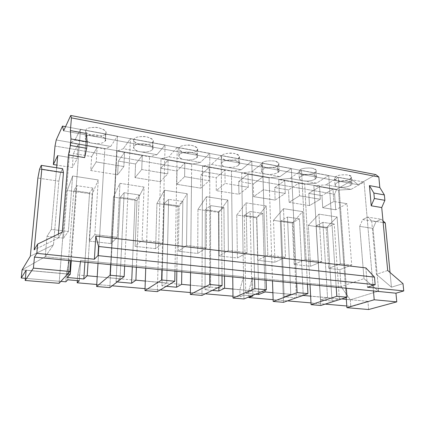 <?xml version="1.0" encoding="UTF-8"?>
<svg xmlns="http://www.w3.org/2000/svg" width="425" height="425" viewBox="0 0 425 425"><rect width="100%" height="100%" fill="white"/><g stroke="black" fill="none" stroke-linecap="round" stroke-linejoin="round"><path stroke-width="0.32" stroke-dasharray="2.12 1.59" d="M96.746 284.479L112.168 285.802L96.746 284.479M145.037 288.633L160.204 289.935L145.037 288.633M190.357 292.527L205.264 293.813L190.357 292.527M232.969 296.193L239.998 296.799L243.833 295.173L251.531 295.848L243.833 295.173L243.504 276.733L239.886 289.744L239.998 296.799L232.969 296.193M273.116 299.646L287.518 300.884L273.116 299.646M310.994 302.903L325.152 304.119L310.994 302.903M346.795 305.984L350.784 306.324L367.933 301.341L346.322 299.37L367.933 301.341L350.784 306.324L346.795 305.984M341.61 298.94L339.325 298.733L332.058 301.038L320.423 300.002L327.547 297.659L310.632 296.119L327.547 297.659L322.883 222.328L334.241 224.018L339.325 298.733L341.61 298.94M296.066 297.84L284.128 296.777L290.78 294.307L272.882 292.676L290.78 294.307L287.486 217.053L299.466 218.838L303.232 295.285L299.466 218.838L292.984 222.493L296.411 297.712L292.984 222.493L281.153 220.772L284.128 296.777L296.066 297.84M255.468 294.233L245.74 293.367L251.855 290.758L232.884 289.027L251.855 290.758L250.097 211.48L262.762 213.366L265.003 290.307L262.762 213.366L256.753 217.223L258.703 292.899L256.753 217.223L244.263 215.401L245.74 293.367L255.468 294.233M212.293 290.392L205.078 289.754L210.582 286.992L190.432 285.159L210.582 286.992L210.545 205.583L223.948 207.581L224.485 276.069L223.948 207.581L218.482 211.65L218.843 287.204L218.482 211.65L205.275 209.727L205.078 289.754L212.293 290.392M166.292 286.307L161.93 285.919L166.727 282.997L145.297 281.042L166.727 282.997L168.635 199.336L182.846 201.455L181.799 271.803L182.846 201.455L177.995 205.758L176.843 271.309L177.995 205.758L164.008 203.724L161.93 285.919L166.292 286.307M117.178 281.94L116.062 281.844L120.057 278.742L97.213 276.659L120.057 278.742L124.153 192.706L139.241 194.958L136.409 267.267L139.241 194.958L135.092 199.516L132.308 266.858L135.092 199.516L120.259 197.354L116.062 281.844L117.178 281.94M67.639 273.96L26.18 270.183L67.639 273.96M25.378 278.338L60.86 281.392L25.378 278.338M77.733 274.964L239.886 289.744L77.733 274.964L80.676 260.318L243.504 276.733L80.676 260.318L79.257 280.787L80.676 260.318L77.733 274.964L77.334 280.617L77.733 274.964M248.944 296.91L248.816 290.557L350.306 299.806L350.784 306.324L350.306 299.806L248.816 290.557L252.461 277.637L341.041 286.567L350.306 299.806L341.041 286.567L252.461 277.637L252.875 295.965L252.461 277.637L248.816 290.557L248.944 296.91M22.058 269.896L66.422 273.939L65.822 281.817L66.422 273.939L22.058 269.896L45.22 256.743L69.307 259.17L66.422 273.939L69.307 259.17L45.22 256.743L47.026 236.295L63.516 238.17L67.304 190.442L92.267 194.06L89.197 241.097L110.973 243.578L113.454 197.136L136.962 200.547L135.118 246.33L155.619 248.667L156.937 203.442L179.116 206.662L178.362 251.26L197.689 253.465L197.976 209.392L218.933 212.436L219.157 255.908L237.41 257.991L236.773 215.023L256.61 217.898L257.699 260.302L274.97 262.267L273.503 220.347L292.304 223.077L294.174 264.456L310.537 266.321L308.332 225.399L326.177 227.986L328.743 268.398L339.867 269.668L341.041 286.567L339.867 269.668L351.714 265.083L347.05 203.708L335.713 209.791L322.729 207.708L321.975 195.606L308.805 193.375L309.48 205.583L289.085 202.316L288.543 189.938L274.683 187.59L275.134 200.079L253.651 196.637L253.343 183.972L238.733 181.491L238.94 194.278L216.272 190.644L216.224 177.677L200.807 175.063L200.738 188.153L176.784 184.312L177.028 171.031L160.73 168.268L160.358 181.682L135.007 177.618L135.58 164.002L118.325 161.075L117.613 174.829L90.738 170.521L91.672 156.559L73.376 153.457L72.282 167.562L56.892 165.091L72.282 167.562L73.376 153.457L91.672 156.559L90.738 170.521L117.613 174.829L123.861 166.536L124.546 152.41L117.029 151.087L116.28 165.277L123.861 166.536L116.28 165.277L109.825 287.613L112.513 236.704L94.828 234.605L89.197 241.097L92.267 194.06L98.244 179.956L94.828 234.605L98.244 179.956L72.627 175.987L67.304 190.442L63.516 238.17L68.351 231.466L72.627 175.987L68.351 231.466L63.288 230.865L59.102 283.321L69.147 157.425L77.207 158.769L78.296 144.266L70.306 142.864L69.147 157.425L70.306 142.864L74.917 140.069L110.707 146.455L117.443 136.149L80.49 129.274L74.917 140.069L80.49 129.274L117.443 136.149L110.633 264.69L117.443 136.149L110.707 146.455L104.848 148.941L97.134 147.587L96.215 161.936L103.998 163.232L104.848 148.941L98.005 263.426L103.998 163.232L116.28 165.277L96.215 161.936L90.738 170.521L96.215 161.936L97.134 147.587L91.672 156.559L97.134 147.587L78.296 144.266L73.376 153.457L78.296 144.266L77.207 158.769L72.282 167.562L77.207 158.769L69.147 157.425L63.288 230.865L51.335 229.447L47.026 236.295L45.22 256.743L53.486 244.805L58.857 181.199L60.669 172.481L62.64 168.736L60.669 172.481L58.857 181.199L37.867 178.048L58.857 181.199L53.486 244.805L45.22 256.743L22.058 269.896M86.355 133.508L84.639 157.622L86.355 133.508M365.867 267.904L367.476 287.215L365.867 267.904M325.927 184.848L351.114 189.343L364.044 182.038L338.342 177.252L325.927 184.848L338.342 177.252L364.044 182.038L373.447 290.955L364.044 182.038L351.114 189.343L338.481 190.081L332.972 189.109L333.822 201.503L339.368 202.428L338.481 190.081L343.798 264.148L340.372 263.739L328.743 268.398L326.177 227.986L337.099 216.952L340.372 263.739L337.099 216.952L318.952 214.142L308.332 225.399L310.537 266.321L321.799 261.534L318.952 214.142L321.799 261.534L318.256 261.115L320.838 305.479L318.256 261.115L305.102 259.553L294.174 264.456L292.304 223.077L302.648 211.618L305.102 259.553L302.648 211.618L283.502 208.654L273.503 220.347L274.97 262.267L285.478 257.226L283.502 208.654L285.478 257.226L281.738 256.785L283.496 302.318L281.738 256.785L267.824 255.133L257.699 260.302L256.61 217.898L266.289 205.987L267.824 255.133L266.289 205.987L246.064 202.852L236.773 215.023L237.41 257.991L247.063 252.668L246.064 202.852L247.063 252.668L243.1 252.2L243.939 298.972L243.1 252.2L228.368 250.452L219.157 255.908L218.933 212.436L227.864 200.032L228.368 250.452L227.864 200.032L206.46 196.717L197.976 209.392L197.689 253.465L206.369 247.839L206.46 196.717L206.369 247.839L202.162 247.339L201.965 295.418L202.162 247.339L186.538 245.485L178.362 251.26L179.116 206.662L187.186 193.731L186.538 245.485L187.186 193.731L164.502 190.219L156.937 203.442L155.619 248.667L163.179 242.718L164.502 190.219L163.179 242.718L158.716 242.186L157.346 291.635L158.716 242.186L142.104 240.215L135.118 246.33L136.962 200.547L144.054 187.053L142.104 240.215L144.054 187.053L119.972 183.324L113.454 197.136L110.973 243.578L117.263 237.267L119.972 183.324L117.263 237.267L112.513 236.704L117.263 237.267L110.973 243.578L89.197 241.097L94.828 234.605L112.513 236.704L117.029 151.087L123.314 148.702L156.921 154.7L165.07 145.01L130.448 138.571L123.314 148.702L130.448 138.571L165.07 145.01L161.883 269.811L165.07 145.01L156.921 154.7L149.542 156.814L142.279 155.534L141.743 169.517L149.063 170.738L149.542 156.814L145.738 268.196L149.063 170.738L167.774 173.852L168.098 160.082L161.017 158.833L158.716 242.186L163.179 242.718L155.619 248.667L135.118 246.33L142.104 240.215L158.716 242.186L160.634 172.662L141.743 169.517L135.007 177.618L160.358 181.682L167.774 173.852L160.634 172.662L161.017 158.833L168.768 156.809L200.382 162.451L209.764 153.329L177.262 147.278L168.768 156.809L177.262 147.278L209.764 153.329L209.764 274.598L209.764 153.329L200.382 162.451L191.67 164.231L184.817 163.025L184.625 176.657L191.526 177.809L191.67 164.231L190.559 272.68L191.526 177.809L209.174 180.747L209.18 167.312L202.497 166.138L202.162 247.339L206.369 247.839L197.689 253.465L178.362 251.26L186.538 245.485L202.162 247.339L202.438 179.626L184.625 176.657L176.784 184.312L200.738 188.153L209.174 180.747L202.438 179.626L202.497 166.138L211.538 164.443L241.331 169.756L251.786 161.149L221.218 155.46L211.538 164.443L221.218 155.46L251.786 161.149L254.596 279.076L251.786 161.149L241.331 169.756L231.444 171.232L224.968 170.09L225.085 183.393L231.604 184.482L231.444 171.232L232.735 276.893L231.604 184.482L248.28 187.26L247.998 174.149L241.676 173.033L243.1 252.2L247.063 252.668L237.41 257.991L219.157 255.908L228.368 250.452L243.1 252.2L241.915 186.198L225.085 183.393L216.272 190.644L238.94 194.278L248.28 187.26L241.915 186.198L241.676 173.033L251.855 171.636L279.979 176.651L291.375 168.512L262.576 163.157L251.855 171.636L262.576 163.157L291.375 168.512L296.661 283.278L291.375 168.512L279.979 176.651L269.062 177.857L262.932 176.779L263.319 189.762L269.493 190.793L269.062 177.857L272.489 280.867L269.493 190.793L285.271 193.417L284.734 180.614L278.747 179.562L281.738 256.785L285.478 257.226L274.97 262.267L257.699 260.302L267.824 255.133L281.738 256.785L279.246 192.413L263.319 189.762L253.651 196.637L275.134 200.079L285.271 193.417L279.246 192.413L278.747 179.562L289.924 178.426L316.519 183.17L328.732 175.467L301.548 170.409L289.924 178.426L301.548 170.409L328.732 175.467L336.202 287.231L328.732 175.467L316.519 183.17L304.688 184.131L298.881 183.106L299.513 195.792L305.357 196.764L304.688 184.131L310.022 284.617L305.357 196.764L320.317 199.256L319.547 186.745L313.873 185.746L318.256 261.115L321.799 261.534L310.537 266.321L294.174 264.456L305.102 259.553L318.256 261.115L314.606 198.305L299.513 195.792L289.085 202.316L309.48 205.583L320.317 199.256L314.606 198.305L313.873 185.746L325.927 184.848L313.873 185.746L319.547 186.745L308.805 193.375L321.975 195.606L322.729 207.708L335.713 209.791L334.629 194.23L335.713 209.791L347.05 203.708L351.714 265.083L343.798 264.148L346.189 297.5L339.368 202.428L347.05 203.708L333.822 201.503L322.729 207.708L333.822 201.503L332.972 189.109L321.975 195.606L332.972 189.109L319.547 186.745L320.317 199.256L309.48 205.583L308.805 193.375L319.547 186.745L338.481 190.081L351.114 189.343L338.645 187.117C332.573 186.665 335.229 181.778 341.998 181.342C348.303 179.961 355.311 183.573 350.349 185.539C346.965 187.149 343.06 187.68 338.645 187.117C343.06 187.68 346.965 187.149 350.349 185.539L351.942 183.52C352.043 181.518 345.546 180.646 341.998 181.342C338.018 181.873 335.692 183.079 335.017 184.965C335.415 186.097 336.621 186.814 338.645 187.117L325.927 184.848M67.756 279.783L69.307 259.17L67.756 279.783M55.006 146.046L334.629 194.23L336.573 189.396L352.575 180.035L357.993 184.694L375.79 174.601L357.993 184.694L352.575 180.035L336.573 189.396L56.227 139.958L336.573 189.396L334.629 194.23L55.006 146.046M387.696 270.475L376.444 274.353L371.689 220.766L367.742 217.117L362.631 219.576L359.709 226.382L363.991 278.651L341.041 286.567L363.991 278.651L378.643 291.12L350.306 299.806L378.643 291.12L373.054 228.384L376.008 221.659L381.22 219.252L382.983 220.835L381.22 219.252L367.742 217.117L371.689 220.766L383.148 222.557L371.689 220.766L376.444 274.353L387.696 270.475M303.354 180.822C297.038 180.343 299.03 175.185 305.931 174.728C312.221 173.267 319.977 177.087 315.159 179.159C311.918 180.859 307.987 181.417 303.354 180.822C307.987 181.417 311.918 180.859 315.159 179.159L316.529 177.22C316.721 175.031 309.628 173.942 305.931 174.728C302.132 175.243 299.912 176.449 299.269 178.357C299.71 179.658 301.07 180.482 303.354 180.822L289.924 178.426L278.747 179.562L284.734 180.614L274.683 187.59L288.543 189.938L289.085 202.316L299.513 195.792L298.881 183.106L288.543 189.938L298.881 183.106L284.734 180.614L285.271 193.417L275.134 200.079L274.683 187.59L284.734 180.614L304.688 184.131L316.519 183.17L303.354 180.822M266.066 174.17C259.484 173.66 260.722 168.21 267.766 167.726C274.019 166.186 282.604 170.228 277.961 172.412C274.89 174.208 270.922 174.797 266.066 174.17C270.922 174.797 274.89 174.208 277.961 172.412L279.103 170.59C279.411 168.204 271.633 166.834 267.766 167.726C264.159 168.226 262.055 169.426 261.439 171.333C261.933 172.832 263.473 173.777 266.066 174.17L251.855 171.636L241.676 173.033L247.998 174.149L238.733 181.491L253.343 183.972L253.651 196.637L263.319 189.762L262.932 176.779L253.343 183.972L262.932 176.779L247.998 174.149L248.28 187.26L238.94 194.278L238.733 181.491L247.998 174.149L269.062 177.857L279.979 176.651L266.066 174.17M226.594 167.126C219.73 166.589 220.129 160.82 227.311 160.305C233.516 158.679 243.015 162.961 238.574 165.272C235.694 167.174 231.699 167.79 226.594 167.126C231.699 167.79 235.694 167.174 238.574 165.272L239.493 163.598C239.955 161.006 231.359 159.285 227.311 160.305C223.917 160.788 221.93 161.973 221.345 163.864C221.898 165.591 223.646 166.674 226.594 167.126L211.538 164.443L202.497 166.138L209.18 167.312L200.807 175.063L216.224 177.677L216.272 190.644L225.085 183.393L224.968 170.09L216.224 177.677L224.968 170.09L209.18 167.312L209.174 180.747L200.738 188.153L200.807 175.063L209.18 167.312L231.444 171.232L241.331 169.756L226.594 167.126M184.748 159.662C177.581 159.093 177.028 152.973 184.36 152.432C190.501 150.7 201.004 155.247 196.802 157.696C194.145 159.715 190.124 160.368 184.748 159.662C190.124 160.368 194.145 159.715 196.802 157.696L197.503 156.219C198.167 153.425 188.61 151.252 184.36 152.432C181.188 152.894 179.323 154.052 178.766 155.906C179.387 157.882 181.379 159.136 184.748 159.662L168.768 156.809L161.017 158.833L168.098 160.082L160.73 168.268L177.028 171.031L176.784 184.312L184.625 176.657L184.817 163.025L177.028 171.031L184.817 163.025L168.098 160.082L167.774 173.852L160.358 181.682L160.73 168.268L168.098 160.082L191.67 164.231L200.382 162.451L184.748 159.662M140.308 151.736C132.812 151.125 131.182 144.627 138.667 144.048C144.718 142.216 156.347 147.05 152.421 149.653C150.014 151.789 145.977 152.485 140.308 151.736C145.977 152.485 150.014 151.789 152.421 149.653L152.915 148.415C153.839 145.43 143.14 142.688 138.667 144.048C135.729 144.495 133.997 145.616 133.466 147.406C134.162 149.674 136.446 151.114 140.308 151.736L123.314 148.702L117.029 151.087L124.546 152.41L118.325 161.075L135.58 164.002L135.007 177.618L141.743 169.517L142.279 155.534L135.58 164.002L142.279 155.534L124.546 152.41L123.861 166.536L117.613 174.829L118.325 161.075L124.546 152.41L149.542 156.814L156.921 154.7L140.308 151.736M93.022 143.299C85.165 142.651 82.328 135.734 89.967 135.118C95.907 133.163 108.784 138.322 105.172 141.084C103.062 143.358 99.014 144.096 93.022 143.299C99.014 144.096 103.062 143.358 105.172 141.084L105.485 140.133C106.739 136.993 94.685 133.535 89.967 135.118C87.274 135.543 85.675 136.611 85.17 138.316C85.956 140.903 88.575 142.561 93.022 143.299L74.917 140.069L70.306 142.864L104.848 148.941L110.707 146.455L93.022 143.299M56.658 167.79L51.335 229.447L56.658 167.79M58.4 234.016L58.06 238.202L62.247 232.156L58.06 238.202L34.165 249.879L58.06 238.202L58.4 234.016M71.278 260.759L76.851 185.656L92.91 188.052L88.06 262.432L92.91 188.052L89.558 192.886L84.931 262.124L89.558 192.886L73.791 190.591L67.208 277.498L73.791 190.591L76.851 185.656L71.278 260.759M30.329 256.217L53.486 244.805L30.329 256.217M403.006 283.656L391.446 287.199L376.444 274.353L391.446 287.199L403.006 283.656M65.556 126.655L352.575 180.035L65.556 126.655M390.033 272.483L391.446 287.199L390.033 272.483M368.613 309.527L367.933 301.341L368.613 309.527M376.008 221.659L362.631 219.576L367.742 217.117L381.22 219.252L376.008 221.659L373.054 228.384L359.709 226.382L362.631 219.576L376.008 221.659M378.643 291.12L363.991 278.651L359.709 226.382L373.054 228.384L378.643 291.12M39.578 169.192L60.669 172.481L39.578 169.192M70.693 260.7L80.49 129.274L70.693 260.7M92.91 188.052L76.851 185.656L73.791 190.591L89.558 192.886L92.91 188.052M63.638 130.804L357.993 184.694L63.638 130.804M349.844 179.137C352.522 177.841 351.873 176.428 347.889 174.898C341.907 174.548 337.96 175.105 336.042 176.566C333.466 177.894 334.178 179.292 338.188 180.758C344.011 181.098 347.894 180.556 349.844 179.137C348.882 181.082 334.369 182.038 334.571 178.553L336.042 176.566C336.839 174.617 351.571 173.543 351.427 177.076L349.844 179.137L350.349 185.539L349.844 179.137M314.771 172.608C317.337 171.238 316.46 169.745 312.141 168.13C305.931 167.758 301.952 168.343 300.193 169.888C297.734 171.291 298.674 172.762 303.014 174.308C309.055 174.67 312.975 174.101 314.771 172.608C314.027 174.792 298.547 175.557 298.94 171.78L300.193 169.888C300.751 167.694 316.46 166.797 316.131 170.627L314.771 172.608L315.159 179.159L314.771 172.608M277.7 165.702C280.144 164.257 279.013 162.679 274.316 160.969C267.867 160.57 263.851 161.192 262.278 162.828C259.957 164.305 261.152 165.862 265.853 167.492C272.127 167.88 276.075 167.28 277.7 165.702C277.217 168.178 260.605 168.667 261.242 164.597L262.278 162.828C262.554 160.337 279.411 159.71 278.837 163.837L277.7 165.702L277.961 172.412L277.7 165.702M238.462 158.392C240.752 156.862 239.349 155.194 234.239 153.383C227.524 152.958 223.481 153.616 222.116 155.348C219.953 156.91 221.425 158.557 226.53 160.289C233.054 160.692 237.028 160.06 238.462 158.392C237.495 159.598 234.542 160.331 229.596 160.592C224.172 160.071 221.409 158.854 221.298 156.947L222.116 155.348C222.998 154.132 225.925 153.367 230.897 153.053C236.412 153.542 239.238 154.753 239.376 156.682L238.462 158.392L238.574 165.272L238.462 158.392M196.855 150.641C198.974 149.021 197.258 147.252 191.696 145.329C184.7 144.877 180.63 145.573 179.499 147.406C177.523 149.069 179.308 150.811 184.848 152.644C191.643 153.08 195.643 152.41 196.855 150.641C196.005 151.985 192.913 152.756 187.568 152.952C181.778 152.208 178.883 150.822 178.893 148.803L179.499 147.406C180.248 146.051 183.313 145.244 188.679 144.994C194.57 145.706 197.529 147.087 197.551 149.133L196.855 150.641L196.802 157.696L196.855 150.641M152.655 142.407C154.583 140.691 152.517 138.805 146.455 136.76C139.145 136.282 135.06 137.02 134.199 138.97C132.435 140.733 134.566 142.587 140.59 144.532C147.677 144.994 151.698 144.288 152.655 142.407C151.959 143.921 148.697 144.728 142.874 144.824C136.659 143.793 133.625 142.221 133.785 140.107L134.199 138.97C134.783 137.44 138.003 136.595 143.852 136.436C150.179 137.434 153.276 139.002 153.149 141.143L152.655 142.407L152.421 149.653L152.655 142.407M105.618 133.647C107.318 131.819 104.863 129.811 98.244 127.633C90.605 127.123 86.509 127.904 85.946 129.981C84.432 131.856 86.955 133.832 93.516 135.904C100.911 136.393 104.948 135.644 105.618 133.647C105.113 135.357 101.655 136.197 95.248 136.154C88.549 134.773 85.372 132.993 85.701 130.815L85.946 129.981C86.328 128.249 89.733 127.367 96.172 127.341C102.988 128.69 106.239 130.464 105.931 132.674L105.172 141.084L105.618 133.647M57.715 155.523L69.147 157.425L57.715 155.523M63.516 238.17L47.026 236.295L51.335 229.447L68.351 231.466L63.516 238.17M67.304 190.442L72.627 175.987L98.244 179.956L92.267 194.06L67.304 190.442M124.647 266.092L130.448 138.571L124.647 266.092M120.057 278.742L116.062 281.844L120.259 197.354L124.153 192.706L120.057 278.742M139.241 194.958L124.153 192.706L120.259 197.354L135.092 199.516L139.241 194.958M113.454 197.136L119.972 183.324L144.054 187.053L136.962 200.547L113.454 197.136M174.967 271.118L177.262 147.278L174.967 271.118M166.727 282.997L161.93 285.919L164.008 203.724L168.635 199.336L166.727 282.997M182.846 201.455L168.635 199.336L164.008 203.724L177.995 205.758L182.846 201.455M156.937 203.442L164.502 190.219L187.186 193.731L179.116 206.662L156.937 203.442M222.004 275.82L221.218 155.46L222.004 275.82M210.582 286.992L205.078 289.754L205.275 209.727L210.545 205.583L210.582 286.992M223.948 207.581L210.545 205.583L205.275 209.727L218.482 211.65L223.948 207.581M197.976 209.392L206.46 196.717L227.864 200.032L218.933 212.436L197.976 209.392M266.071 280.224L262.576 163.157L266.071 280.224M251.855 290.758L245.74 293.367L244.263 215.401L250.097 211.48L251.855 290.758M262.762 213.366L250.097 211.48L244.263 215.401L256.753 217.223L262.762 213.366M236.773 215.023L246.064 202.852L266.289 205.987L256.61 217.898L236.773 215.023M307.44 284.357L301.548 170.409L307.44 284.357M290.78 294.307L284.128 296.777L281.153 220.772L287.486 217.053L290.78 294.307M299.466 218.838L287.486 217.053L281.153 220.772L292.984 222.493L299.466 218.838M273.503 220.347L283.502 208.654L302.648 211.618L292.304 223.077L273.503 220.347M346.354 288.246L338.342 177.252L346.354 288.246M332.058 301.038L339.325 298.733L334.241 224.018L327.34 227.497L332.058 301.038L327.34 227.497L316.115 225.861L320.423 300.002L332.058 301.038M327.547 297.659L320.423 300.002L316.115 225.861L322.883 222.328L327.547 297.659M334.241 224.018L322.883 222.328L316.115 225.861L327.34 227.497L334.241 224.018M339.867 269.668L328.743 268.398L340.372 263.739L351.714 265.083L339.867 269.668M308.332 225.399L318.952 214.142L337.099 216.952L326.177 227.986L308.332 225.399M243.504 276.733L243.833 295.173L239.998 296.799L239.886 289.744L243.504 276.733M85.701 130.815L85.17 138.316M105.931 132.674L105.485 140.133M133.785 140.107L133.466 147.406M153.149 141.143L152.915 148.415M178.893 148.803L178.766 155.906M197.551 149.133L197.503 156.219M221.298 156.947L221.345 163.864M239.376 156.682L239.493 163.598M261.242 164.597L261.439 171.333M278.837 163.837L279.103 170.59M298.94 171.78L299.269 178.357M316.131 170.627L316.529 177.22M334.571 178.553L335.017 184.965M351.427 177.076L351.942 183.52"/><path stroke-width="0.64" d="M77.185 282.795L96.746 284.479L77.185 282.795L77.334 280.617L77.185 282.795L79.257 280.787L77.185 282.795M112.168 285.802L145.037 288.633L112.168 285.802M160.204 289.935L190.357 292.527L160.204 289.935M205.264 293.813L232.969 296.193L205.264 293.813M251.531 295.848L252.875 295.965L248.96 297.569L273.116 299.646L248.96 297.569L248.944 296.91L248.96 297.569L252.875 295.965L251.531 295.848M287.518 300.884L310.994 302.903L287.518 300.884M325.152 304.119L346.795 305.984L325.152 304.119M346.322 299.37L341.61 298.94L346.322 299.37L346.189 297.5L346.922 307.689L368.613 309.527L396.791 301.867L374.212 299.768L346.922 307.689L346.322 299.37M310.632 296.119L303.237 295.444L296.066 297.84L303.237 295.444L310.632 296.119L310.022 284.617L311.084 304.656L320.838 305.479L347.002 297.245L336.812 296.294L311.084 304.656L310.632 296.119M272.882 292.676L265.051 291.959L258.745 294.52L255.468 294.233L258.745 294.52L265.051 291.959L272.882 292.676L272.489 280.867L273.174 301.442L283.496 302.318L307.918 293.611L297.091 292.607L273.174 301.442L272.882 292.676M232.884 289.027L224.581 288.272L218.864 290.976L212.293 290.392L218.864 290.976L224.581 288.272L232.884 289.027L232.735 276.893L232.996 298.042L243.939 298.972L266.358 289.749L254.825 288.681L232.996 298.042L232.884 289.027M190.432 285.159L181.608 284.352L176.566 287.22L166.292 286.307L176.566 287.22L181.608 284.352L190.432 285.159L190.559 272.68L190.336 294.429L201.965 295.418L222.068 285.637L209.764 284.495L190.336 294.429L190.432 285.159M145.297 281.042L135.904 280.187L131.633 283.225L117.178 281.94L131.633 283.225L135.904 280.187L145.297 281.042L145.738 268.196L144.968 290.588L157.346 291.635L174.781 281.244L161.622 280.022L144.968 290.588L145.297 281.042M97.213 276.659L87.194 275.745L83.805 278.975L67.208 277.498L70.279 274.205L67.639 273.96L70.279 274.205L71.278 260.759L70.279 274.205L67.208 277.498L83.805 278.975L87.194 275.745L97.213 276.659L98.005 263.426L96.624 286.498L109.825 287.613L124.174 276.542L110.07 275.235L96.624 286.498L97.213 276.659M26.18 270.183L21.25 277.987L25.378 278.338L21.25 277.987L22.058 269.896L30.329 256.217L22.058 269.896L21.25 277.987L26.18 270.183L25.171 280.447L59.102 283.321L69.886 271.501L33.416 268.111L25.171 280.447L26.18 270.183M60.86 281.392L65.822 281.817L67.756 279.783L79.257 280.787L67.756 279.783L65.822 281.817L60.86 281.392M379.822 187.515L378.824 177.002L71.421 117.868L70.401 130.571L86.355 133.508L87.162 141.828L86.705 148.33L84.639 157.622L68.452 154.902L62.247 232.156L37.676 244.067L36.816 253.343L94.371 259.234L95.806 236.103L365.867 267.904L374.505 277.137L375.169 284.729L97.968 255.606L94.371 259.234L36.816 253.343L37.676 244.067L62.247 232.156L68.452 154.902L70.433 145.493L70.954 138.933L70.401 130.571L71.421 117.868L70.731 115.473L63.638 130.804L62.491 126.087L56.227 139.958L55.006 146.046L53.369 164.528L55.006 146.046L56.227 139.958L62.491 126.087L65.556 126.655L62.491 126.087L63.638 130.804L70.731 115.473L375.79 174.601L378.824 177.002L379.822 187.515L384.37 194.937L384.891 200.329L381.724 207.559L371.222 205.79L369.421 185.597L379.822 187.515L369.421 185.597L371.222 205.79L374.367 198.491L373.867 193.056L369.421 185.597L373.867 193.056L374.367 198.491L384.891 200.329L384.37 194.937L373.867 193.056L384.37 194.937L379.822 187.515M367.476 287.215L403.75 290.928L403.006 283.656L387.696 270.475L381.724 207.559L387.696 270.475L403.006 283.656L403.75 290.928L395.941 293.202L396.791 301.867L368.613 309.527L346.922 307.689L374.212 299.768L396.791 301.867L395.941 293.202L373.447 290.955L374.212 299.768L373.447 290.955L395.941 293.202L403.75 290.928L367.476 287.215L375.169 284.729L367.476 287.215M56.892 165.091L53.369 164.528L57.715 155.523L56.658 167.79L57.715 155.523L53.369 164.528L56.892 165.091M336.812 296.294L347.002 297.245L346.354 288.246L336.202 287.231L336.812 296.294L336.202 287.231L373.447 290.955L346.354 288.246L347.002 297.245L320.838 305.479L311.084 304.656L336.812 296.294M297.091 292.607L307.918 293.611L307.44 284.357L296.661 283.278L297.091 292.607L296.661 283.278L336.202 287.231L307.44 284.357L307.918 293.611L283.496 302.318L273.174 301.442L297.091 292.607M265.003 290.307L265.051 291.959L265.003 290.307M254.825 288.681L266.358 289.749L266.071 280.224L254.596 279.076L254.825 288.681L254.596 279.076L296.661 283.278L266.071 280.224L266.358 289.749L243.939 298.972L232.996 298.042L254.825 288.681M224.485 276.069L224.581 288.272L224.485 276.069M209.764 284.495L222.068 285.637L222.004 275.82L209.764 274.598L209.764 284.495L209.764 274.598L254.596 279.076L222.004 275.82L222.068 285.637L201.965 295.418L190.336 294.429L209.764 284.495M181.799 271.803L181.608 284.352L181.799 271.803M161.622 280.022L174.781 281.244L174.967 271.118L161.883 269.811L161.622 280.022L161.883 269.811L209.764 274.598L174.967 271.118L174.781 281.244L157.346 291.635L144.968 290.588L161.622 280.022M136.409 267.267L135.904 280.187L136.409 267.267M110.07 275.235L124.174 276.542L124.647 266.092L110.633 264.69L110.07 275.235L110.633 264.69L161.883 269.811L124.647 266.092L124.174 276.542L109.825 287.613L96.624 286.498L110.07 275.235M62.64 168.736L63.453 172.64L58.4 234.016L63.453 172.64L62.64 168.736L41.262 165.346L39.578 169.192L37.867 178.048L30.329 256.217L37.867 178.048L39.578 169.192L41.262 165.346L62.64 168.736M88.06 262.432L87.194 275.745L88.06 262.432M33.416 268.111L69.886 271.501L70.693 260.7L34.452 257.077L33.416 268.111L34.452 257.077L36.816 253.343L34.452 257.077L110.633 264.69L70.693 260.7L69.886 271.501L59.102 283.321L25.171 280.447L33.416 268.111M34.165 249.879L37.676 244.067L34.165 249.879L41.793 169.262L41.262 165.346L41.793 169.262L63.453 172.64L41.793 169.262L34.165 249.879M382.983 220.835L385.268 222.886L390.033 272.483L385.268 222.886L382.983 220.835M383.148 222.557L385.268 222.886L383.148 222.557M381.724 207.559L384.891 200.329L374.367 198.491L371.222 205.79L381.724 207.559M70.954 138.933L70.433 145.493L86.705 148.33L87.162 141.828L70.954 138.933L87.162 141.828L86.355 133.508L70.401 130.571L70.954 138.933M84.639 157.622L86.705 148.33L70.433 145.493L68.452 154.902L84.639 157.622M84.931 262.124L83.805 278.975L84.931 262.124M132.308 266.858L131.633 283.225L132.308 266.858M176.843 271.309L176.566 287.22L176.843 271.309M218.843 287.204L218.864 290.976L218.843 287.204M258.703 292.899L258.745 294.52L258.703 292.899M97.968 255.606L98.52 246.468L95.806 236.103L94.371 259.234L97.968 255.606L375.169 284.729L374.505 277.137L98.52 246.468L97.968 255.606M374.505 277.137L365.867 267.904L95.806 236.103L98.52 246.468L374.505 277.137M70.731 115.473L71.421 117.868L378.824 177.002L375.79 174.601L70.731 115.473"/></g></svg>
